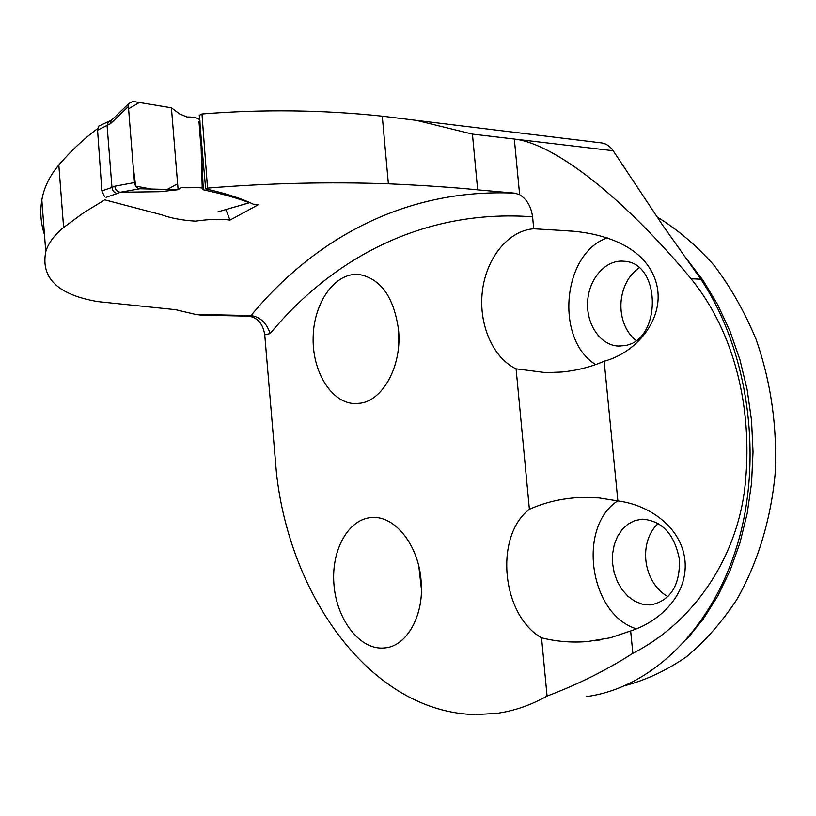 <?xml version="1.0" encoding="UTF-8"?>
<svg xmlns="http://www.w3.org/2000/svg" width="816" height="816" viewBox="0 0 816 816"><rect width="100%" height="100%" fill="white"/><g stroke="black" fill="none" stroke-linecap="round" stroke-linejoin="round"><path stroke-width="1.22" d="M44.462 234.539C40.79 223.37 39.892 211.956 41.789 200.297C43.809 187.884 49.49 176.123 58.813 164.995C70.808 151.011 83.742 138.883 97.604 128.602M199.604 119.554L199.277 115.342L201.97 113.975L207.519 188.108L205.652 188.914C225.114 193.178 240.955 198.257 253.195 204.163L258.611 204.561L229.969 220.126C221.585 218.749 210.079 219.086 195.463 221.136C182.182 220.31 170.86 218.178 161.507 214.741L104.744 199.849L83.65 212.741L63.607 227.48L58.813 164.995M248.594 316.149L250.991 315.568L195.544 314.405L201.338 315.17L248.594 316.149C257.57 317.455 262.946 323.677 264.741 334.825L276.4 472.566C289.986 597.904 372.076 712.297 475.351 714.602L496.607 713.388C513.825 711.032 530.655 705.269 547.067 696.089C578.034 684.4 606.635 670.13 632.859 653.3C696.946 620.578 739.52 552.605 745.538 480.746C752.219 408.398 735.012 332.857 691.07 278.746C624.362 198.543 555.176 143.687 514.325 139.067L472.433 134.11L416.527 120.401L382.276 116.168C323.085 109.874 262.987 109.14 201.97 113.975M195.544 314.405L175.532 309.672L97.828 301.614C57.977 294.78 40.627 278.144 45.767 251.736C48.205 243.321 54.152 235.243 63.607 227.48M632.859 653.3L630.656 630.952C660.195 621.466 688.235 594.466 684.971 560.572C681.462 526.626 648.516 504.706 617.885 500.922L604.156 361.223C637.694 352.461 667.937 315.71 655.156 279.439C642.488 243.78 599.128 232.672 567.814 230.795L533.735 228.776L532.583 216.791C531.124 206.56 526.81 199.196 519.639 194.698L514.794 193.157L477.656 189.842C453.145 187.384 423.382 185.365 388.375 183.804C328.409 181.713 268.127 183.151 207.519 188.108M398.514 329.705C393.832 296.871 380.613 278.45 358.856 274.441C335.121 272.289 313.946 302.206 313.16 336.784C311.987 371.341 331.296 403.175 354.96 403.604L360.509 403.186C383.408 400.156 402.206 364.915 398.514 329.705M617.885 500.922L598.893 497.872L579.248 497.505C561.418 498.464 544.792 502.391 529.39 509.296L516.089 368.832C492.66 357.796 478.319 323.87 482.409 290.965C486.326 258.029 508.358 230.479 533.735 228.776M547.067 696.089L541.549 637.796C556.288 641.57 571.628 642.814 587.581 641.539L610.368 637.786L630.656 630.952M529.39 509.296C494.149 535.969 501.432 615.111 541.549 637.796M421.046 580.064C424.646 614.764 406.929 646.598 384.428 647.965L382.102 648.098C358.336 648.608 336.172 618.089 333.887 583.746C331.245 549.413 348.871 518.16 372.524 517.487C394.995 515.906 418.353 545.088 421.046 580.064M514.794 193.157C405.236 188.149 314.435 238.802 250.991 315.568C260.284 316.965 266.659 322.973 270.127 333.581C333.03 257.734 423.861 208.845 532.583 216.791M205.652 188.914L200.481 130.019M229.969 220.126L225.92 209.62M604.156 361.223C590.876 366.986 576.688 370.597 561.581 372.035L545.639 372.626L516.089 368.832M607.349 237.844C562.255 253.215 554.696 339.65 595.68 364.579M617.743 500.891C577.096 526.871 589.305 614.244 636.235 628.769M625.219 685.583C646.445 679.881 666.856 670.283 686.429 656.788C705.208 641.121 722.027 622.006 736.879 599.444C757.391 563.479 770.661 520.526 775.067 474.535C777.454 427.441 771.1 382.316 756.004 339.17C744.62 311.875 730.718 287.344 714.275 265.567C696.68 245.708 677.647 229.51 657.186 216.995M398.718 332.479L398.555 346.555M624.016 345.678C661.776 341.455 661.786 262.579 623.965 261.232C605.992 259.284 589.05 278.348 587.663 301.135C585.99 323.891 600.137 345.188 618.1 346.045L624.016 345.678M639.091 267.903C632.992 272.075 628.279 277.991 624.964 285.631C620.497 296.565 619.721 307.765 622.628 319.229C625.148 328.246 629.605 335.305 636.011 340.405M649.709 604.942L651.127 604.85C670.558 600.505 679.993 585.449 679.463 559.694C674.628 534.276 662.235 520.761 642.263 519.16L634.858 520.567L628.055 524.076L622.169 529.482L617.498 536.479L614.244 544.741L612.581 553.85L612.561 563.346L614.203 572.791L617.416 581.706L622.067 589.672L627.922 596.272L634.705 601.188L642.09 604.126L649.709 604.942M658.247 523.382C652.229 528.941 648.302 536.306 646.466 545.496C644.66 555.543 645.68 565.406 649.536 575.086C653.687 584.929 659.848 592.141 668.018 596.7M418.812 566.304L421.444 589.397M416.211 120.36L601.922 142.973C606.451 143.789 610.195 146.38 613.173 150.736L662.327 224.737L700.852 279.215C747.823 349.33 763.378 455.858 737.909 542.803C712.409 629.84 650.719 687.908 586.796 696.558M249.431 202.766L217.852 211.895L249.288 202.735C237.497 198.125 221.972 193.769 202.715 189.689L203.204 189.037C203.521 186.517 187.894 188.384 181.417 187.517L178.102 189.71L139.893 188.771L120.289 192.239C117.116 191.76 115.291 189.74 114.811 186.211L134.477 182.56L128.408 106.488L128.867 103.52L132.875 101.419L171.421 107.814L179.54 113.852L186.874 116.974C194.453 116.953 198.788 118.096 199.869 120.411M171.421 107.814L139.403 102.5L128.591 108.763L133.222 166.852L135.66 186.119L151.317 189.047L167.239 189.434L177.623 183.804L171.421 107.814L178.102 189.71L160.15 191.699L120.452 192.239M111.241 120.136L110.415 123.726L97.563 130.183L98.624 126.184L108.538 121.513L107.1 125.725L111.965 187.435L114.811 186.211M97.563 130.183L101.867 190.924L111.965 187.425C112.516 190.924 114.342 192.923 117.433 193.443L106.029 197.329M134.477 182.56C135.028 186.242 136.833 188.312 139.893 188.771M104.468 196.544L101.867 190.924M98.624 126.184L100.205 125.429M472.433 134.11L477.656 189.842M613.173 150.736L514.325 139.067L519.639 194.698M388.375 183.804L382.276 116.168M264.741 334.825L270.127 333.581M686.521 258.703L703.066 280.357L717.662 304.664L730.034 331.265L739.939 359.774L747.16 389.722L751.556 420.607L753.025 451.901L751.556 483.062L747.17 513.55L739.959 542.854L730.096 570.476L717.784 596.006L703.259 619.048L686.817 639.285M691.07 278.746L700.852 279.215M120.289 192.239L117.433 193.443M128.408 106.488L110.415 123.726M545.894 372.626L552.82 372.575M567.803 230.867L571.21 231.112M594.14 640.846L601.586 639.683M354.96 403.604L357.479 403.553M618.1 346.045L620.425 346.066M651.127 604.85L653.555 604.503M384.428 647.965L387.008 647.588M416.527 120.401L601.922 142.973M41.861 200.297L45.767 251.736M199.9 120.431L200.838 142.178L200.124 136.568M198.992 121.411L200.767 145.36M203.235 188.659L200.869 137.904L202.215 188.21M111.282 120.115L107.998 122.094M128.714 103.663L110.792 120.88"/></g></svg>
